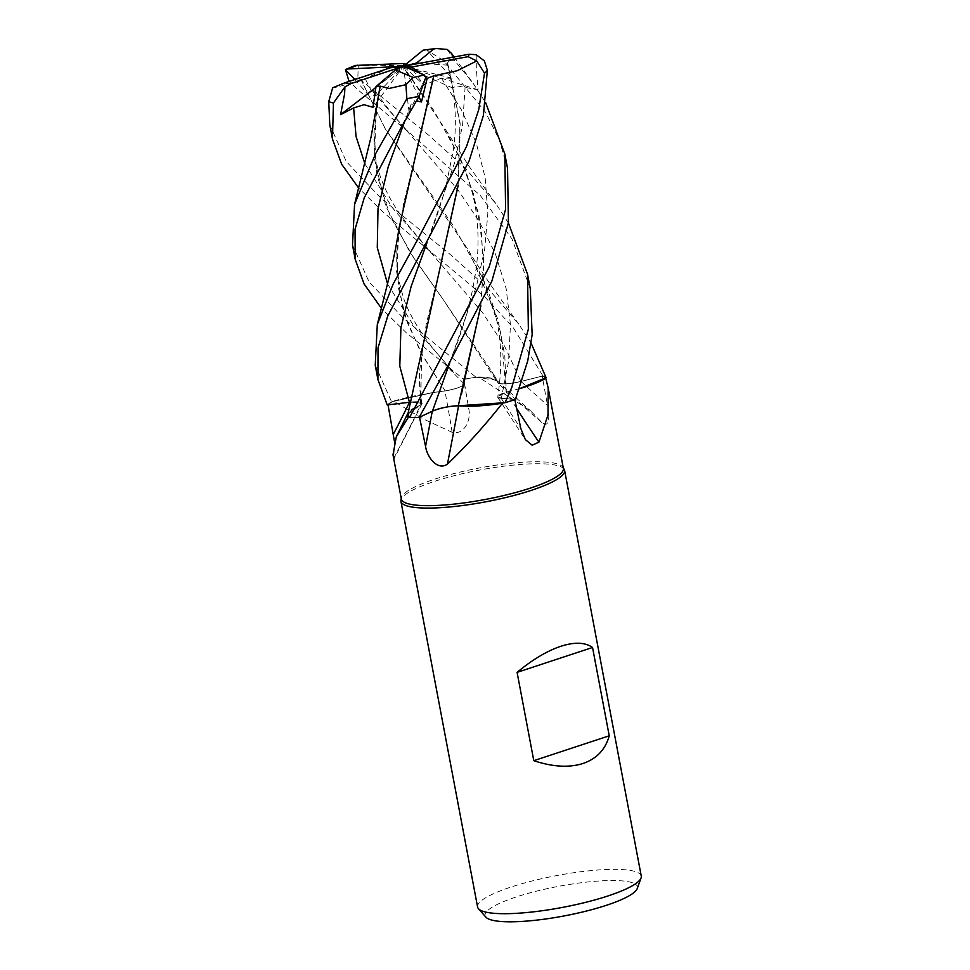 <?xml version="1.0" encoding="UTF-8"?>
<svg xmlns="http://www.w3.org/2000/svg" width="970" height="970" viewBox="0 0 970 970"><rect width="100%" height="100%" fill="white"/><g stroke="black" fill="none" stroke-linecap="round" stroke-linejoin="round"><path stroke-width="0.73" stroke-dasharray="4.85 3.64" d="M354.874 79.504L367.206 93.569L372.529 91.192L457.84 189.756L479.047 221.087L495.512 254.14L506.182 288.757L510.475 324.635L508.571 361.313L501.369 398.27L515.337 399.458A83.238 16.175 -10.7 0 1 514.245 399.822A83.238 16.175 -10.7 0 1 505.006 402.683A83.238 16.175 -10.7 0 0 514.245 399.822A83.238 16.175 -10.7 0 0 515.337 399.458L501.369 398.246L497.816 396.621L506.134 392.207L497.816 396.621L501.369 398.246L497.804 396.657L506.134 392.244L519.508 388.655M361.022 79.625L385.272 128.889L469.031 251.097L497.901 319.348L504.776 355.359L506.316 392.195A1409.458 1196.859 -90.5 0 0 516.658 408.491M541.83 422.496A1409.458 1101.92 69.4 0 1 497.889 383.065A63.668 12.367 -10.7 0 0 496.943 380.531A63.668 12.367 -10.7 0 0 496.773 380.385A63.668 12.367 -10.7 0 0 478.416 377.003L530.638 410.953L541.83 422.496C549.602 429.043 549.699 415.924 547.516 405.29L542.194 376.13L542.897 375.923A83.238 16.175 -10.7 0 1 546.098 377.742A83.238 16.175 -10.7 0 0 542.897 375.923L520.963 381.404C509.65 383.95 501.987 384.496 497.986 383.041C501.975 384.508 509.626 383.962 520.963 381.404L542.933 375.923L513.36 327.799L484.806 296.929L383.32 212.309L358.73 188.144M380.252 86.184L374.105 130.841L376.857 174.745L390.401 216.649L413.547 257.62L442.708 298.821L497.974 383.065L497.78 381.428L490.82 378.191L476.04 377.209A83.238 16.175 -10.7 0 0 463.733 379.318L406.03 332.528L381.44 308.375M463.672 378.652L464.133 383.877C463.042 386.387 456.7 388.728 445.109 390.934L433.469 392.45L391.662 401.822A83.238 16.175 -10.7 0 0 387.248 404.926A83.238 16.175 -10.7 0 1 391.662 401.822L392.874 401.447A82.45 16.017 -10.7 0 0 388.024 404.817L409.51 402.211A1405.615 1260.248 -18.3 0 1 409.498 402.259M415.863 154.194L403.496 203.991L396.815 251.084L398.367 287.702L407.267 322.598L423.441 356.948L445.218 390.922L430.91 392.874A63.668 12.367 -10.7 0 0 393.468 401.107L422.799 418.725L452.129 432.317C464.642 435.36 471.371 419.246 468.74 408.819L463.842 379.452A82.45 16.017 -10.7 0 1 477.119 377.197A82.45 16.017 -10.7 0 1 478.416 377.003M563.376 468.401A82.45 16.017 -10.7 0 0 562.952 467.31A82.45 16.017 -10.7 0 0 514.924 462.884A82.45 16.017 -10.7 0 0 434.245 479.338A82.45 16.017 -10.7 0 0 401.337 497.84A82.45 16.017 -10.7 0 0 401.337 499.016M545.54 378.106A82.45 16.017 -10.7 0 0 542.194 376.13L520.963 381.428C509.408 384.035 501.72 384.557 497.901 383.004M514.84 399.628L514.803 399.434A82.45 16.017 -10.7 0 1 513.785 399.773A82.45 16.017 -10.7 0 1 503.6 402.914M564.188 469.347A83.287 16.175 -10.7 0 0 515.676 464.872A83.287 16.175 -10.7 0 0 434.184 481.496A83.287 16.175 -10.7 0 0 400.937 500.193M641.255 876.068A83.287 16.175 -10.7 0 0 594.998 870.248A83.287 16.175 -10.7 0 0 510.826 887.113A83.287 16.175 -10.7 0 0 477.579 906.986M637.229 888.556A77.515 15.059 -10.7 0 0 598.223 881.051A77.515 15.059 -10.7 0 0 516.004 897.044A77.515 15.059 -10.7 0 0 485.885 917.147M497.889 383.065A17.993 3.492 -10.7 0 0 521.023 381.465L542.194 376.13M496.773 380.385L476.04 377.209L490.808 378.191L497.78 381.428L496.773 380.385M498.168 383.041L491.754 371.34L497.792 381.452M452.129 432.317A1409.458 418.785 59.7 0 0 444.915 391.007A17.993 3.492 -10.7 0 0 464.351 383.865L463.842 379.452M444.915 391.007A63.668 12.367 -10.7 0 0 430.91 392.874L392.874 401.447A82.45 16.017 -10.7 0 1 393.468 401.107M398.985 228.387L396.609 271.527L403.629 312.364L420.386 351.77L445.121 390.922C456.688 388.74 463.029 386.387 464.133 383.877C462.993 386.472 456.482 388.861 444.636 391.043M463.757 379.464L463.733 379.306A83.287 16.175 -10.7 0 1 475.991 377.209L476.04 377.209A83.238 16.175 -10.7 0 0 463.733 379.318M410.928 402.101L421.962 403.241L420.677 404.963L413.087 408.867A63.668 12.367 -10.7 0 1 420.628 405.024A1409.458 1263.692 -18.3 0 1 393.796 458.046L394.378 441.12M421.707 348.594L420.725 404.914L407.873 414.19L413.087 408.867A63.668 12.367 -10.7 0 0 408.212 412.856M392.995 454.809L393.796 458.046M420.628 405.024A17.993 3.492 -10.7 0 0 422.023 403.714A17.993 3.492 -10.7 0 0 409.51 402.211M458.58 405.836A1409.458 265.174 -83 0 0 458.604 405.739A17.993 3.492 -10.7 0 0 432.293 411.147L419.525 417.197M458.604 405.739A63.668 12.367 -10.7 0 0 467.94 406.248M409.558 417.561A83.238 16.175 -10.7 0 0 419.149 417.379A83.238 16.175 -10.7 0 1 409.558 417.561M409.243 417.342A82.45 16.017 -10.7 0 0 419.513 417.173M461.453 394.111L458.289 405.812M519.665 388.643A63.668 12.367 -10.7 0 1 506.352 392.159A17.993 3.492 -10.7 0 0 497.695 397.203A17.993 3.492 -10.7 0 0 501.199 398.318L514.803 399.434M438.719 273.904L426.279 323.956L419.537 371.328L420.677 404.926L421.95 403.217L410.94 402.077L421.95 403.217L420.677 404.963M420.471 404.963L413.875 408.346M411.62 409.849L407.885 414.129M506.134 392.244L501.163 334.019L482.89 278.451L453.972 226.665L385.126 128.452L360.949 79.661L365.084 78.509L374.371 96.721L375.317 91.156C383.611 103.463 394.56 117.043 408.176 131.92L360.597 92.089L349.067 81.419M432.814 410.953L437.337 409.279M438.052 409.061L443.205 407.715M448.188 406.745L451.523 406.248M453.548 406.018L457.973 405.727M352.51 245.034L369.109 281.93L403.302 318.087L475.991 377.209M329.788 124.79L346.278 161.517L380.579 197.856L451.268 255.328L487.619 288.066L518.865 324.247L531.124 343.21M546.122 377.718A83.287 16.175 -10.7 0 0 542.933 375.923M530.263 288.611L512.027 239.02L480.405 195.613L399.955 124.318M355.335 65.439L358.209 66.033L357.869 77.636L428.473 135.012L464.945 167.858L496.131 203.979L508.401 222.967M507.54 168.38L499.223 139.644L485.473 112.168L443.896 60.892L426.582 49.797L452.166 78.218L441.435 78.182L423.696 84.839L409.437 65.245L402.441 65.342L433.687 110.216L460.18 158.231L473.481 193.842L481.314 230.763L483.496 268.387L480.659 306.18M447.255 49.446L454.36 60.273L473.396 83.711L485.679 102.735M375.232 365.29L391.601 401.835L433.469 392.45L445.097 390.898M376.275 108.167L374.396 158.643L385.769 206.113L409.922 252.164L442.659 298.76L491.754 371.34M447.352 63.001L452.917 57.194M447.619 63.014L460.156 123.299L458.131 185.597M476.173 54.696L476.318 68.943L478.052 89.773L456.349 85.809L452.784 88.076L447.4 63.001L459.962 123.408L457.937 185.985M501.369 398.246L515.361 399.458M372.529 91.192L375.317 91.156M360.767 79.734C345.817 84.851 336.372 87.543 332.419 87.821M402.441 65.329L358.209 66.033M402.477 65.354L446.297 130.841L466.206 172.078L478.962 215.352L483.678 260.178L480.853 305.792M425.697 77.624L409.097 112.265L411.11 104.287L416.542 100.88M447.8 65.148L419.755 63.268M367.206 93.569L403.484 66.251L374.384 96.721M426.582 49.797L424.496 49.615M452.166 78.218L403.484 66.251L423.696 84.839M409.437 65.245L405.969 64.214M409.097 112.265L403.484 66.251L418.834 96.757M391.601 401.835A83.287 16.175 -10.7 0 0 387.212 404.939M425.648 77.285L419.913 73.126M390.498 67.754L365.084 78.509M478.052 89.773L403.484 66.251L452.784 88.076M375.851 87.494L403.484 66.251L372.989 107.306M521.023 381.465A1405.615 1098.913 69.4 0 0 547.516 405.29M464.351 383.865A1405.615 417.646 59.7 0 1 468.74 408.819M501.199 398.318A1405.615 1193.585 -90.5 0 0 520.829 428.522M364.926 163.894L392.365 207.75L482.927 313.164L504.679 346.338L520.963 381.428M464.133 383.877L445.436 364.793M358.1 77.83A83.287 16.175 -10.7 0 0 357.918 77.891A83.287 16.175 -10.7 0 0 348.776 81.128M454.36 60.273A83.287 16.175 -10.7 0 0 443.896 60.892M422.702 244.561L430.922 252.188L409.049 226.531L397.07 209.896C389.564 198.45 383.89 187.052 380.058 175.691C376.663 165.809 373.232 151.393 374.105 130.841M465.115 86.888L462.605 124.815L454.566 162.948L427.079 242.427M441.435 78.182L461.332 109.683L476.209 142.845L485.145 177.474L487.849 213.242L484.624 249.678L476.44 286.247L449.825 362.61M410.843 105.281L404.344 122.22M387.648 284.137L415.099 327.993L453.645 372.432C438.173 355.287 427.152 341.586 420.58 331.328C412.941 319.797 407.206 308.593 403.399 297.729L398.488 279.166L396.694 261.294L396.815 251.084M496.943 380.531L530.638 410.953M422.023 403.714L394.366 458.276M497.695 397.203L525.316 439.568M421.95 403.217L421.962 403.241C418.943 388.315 419.185 377.415 419.537 371.328M482.89 278.451C499.295 316.402 504.788 349.212 497.816 396.621L497.816 396.657M401.337 497.84L401.24 498.447M454.118 56.975L473.384 83.711M423.975 247.702L429.043 237.359C436.161 218.723 441.774 201.808 445.897 186.592L453.135 151.077C458.604 117.503 452.917 80.389 447.182 63.838M518.865 324.247L492.93 288.187C479.932 269.139 471.966 256.771 469.031 251.097M460.18 158.231C467.055 173.739 471.759 188.253 474.318 201.772C477.604 217.122 478.695 234.764 477.592 254.698C475.094 286.174 466.497 320.464 451.777 357.554L446.733 367.885M496.131 203.979L469.444 166.852L446.297 130.841M411.11 104.299L406.309 117.164L401.216 127.494"/><path stroke-width="1.45" d="M531.124 343.21L546.122 377.718L519.508 388.655L545.54 378.106A82.45 16.017 -10.7 0 1 545.758 378.324L548.183 387.988L547.989 414.99L538.932 442.162L532.142 445.194L525.316 439.568L520.829 428.522L514.803 399.434M408.212 412.856A63.668 12.367 -10.7 0 0 407.606 413.838A63.668 12.367 -10.7 0 0 408.309 417.33L396.318 436.755L392.995 454.809L401.337 499.016A82.45 16.017 -10.7 0 0 447.146 504.776A82.45 16.017 -10.7 0 0 530.469 488.08A82.45 16.017 -10.7 0 0 563.376 468.401L548.183 387.988M401.24 498.447L400.937 500.193A83.287 16.175 -10.7 0 0 400.937 501.381A83.287 16.175 -10.7 0 0 447.206 507.189A83.287 16.175 -10.7 0 0 531.378 490.335A83.287 16.175 -10.7 0 0 564.613 470.45A83.287 16.175 -10.7 0 0 564.188 469.347L563.279 467.831M400.937 501.381L477.579 906.986A83.287 16.175 -10.7 0 0 478.465 908.708A83.287 16.175 -10.7 0 0 608.02 895.94A83.287 16.175 -10.7 0 0 641.061 877.983A83.287 16.175 -10.7 0 0 641.255 876.068L564.613 470.45M533.791 760.674L517.095 672.368C532.421 659.648 547.007 650.955 560.842 646.275C574.567 641.861 585.14 642.273 592.549 647.487L609.233 735.806C605.413 749.567 596.659 758.795 582.994 763.487C569.099 767.876 552.694 766.943 533.791 760.674L609.233 735.806M478.465 908.708L485.885 917.147A77.515 15.059 -10.7 0 0 606.468 905.277A77.515 15.059 -10.7 0 0 637.229 888.556L641.061 877.983M394.378 441.12L388.024 404.817M408.309 417.33A82.45 16.017 -10.7 0 0 409.243 417.342L407.861 414.19L409.243 417.342M433.663 75.866L457.258 70.713L476.731 60.977L484.515 73.162A83.287 16.175 -10.7 0 0 487.364 70.252L483.387 115.515L469.128 160.911L387.782 315.965L378.033 347.793L377.912 379.537L387.212 404.939L410.928 402.101M458.58 405.836A1409.458 265.174 -83 0 1 447.437 464.133C437.349 471.141 427.03 456.955 425.563 446.406L419.513 417.173M480.853 305.792L458.301 405.775L505.006 402.683L458.301 405.775L467.94 406.248A63.668 12.367 -10.7 0 0 502.436 403.241C484.2 426.266 465.867 446.564 447.437 464.133M502.436 403.241A82.45 16.017 -10.7 0 0 503.6 402.914L467.94 406.248M485.679 102.735L504.812 153.975L505.6 209.326L489.171 266.932L409.558 417.561A83.287 16.175 -10.7 0 0 419.125 417.391L432.438 411.147C440.307 407.946 449.086 406.139 458.774 405.763M516.658 408.491A1409.458 1196.859 -90.5 0 0 538.932 442.162M519.496 388.691L519.665 388.643A63.668 12.367 -10.7 0 0 545.758 378.324M519.665 388.643L545.54 378.106M508.401 222.967L527.534 274.183L528.359 329.194L511.881 387.163L505.091 402.671L503.6 402.914M413.875 408.346L411.62 409.849M407.885 414.129L409.558 417.561M409.437 402.247L410.94 402.077L409.437 402.247L399.798 366.139L400.913 327.763L411.122 286.538L427.079 242.427M458.398 405.727C448.783 406.163 440.137 407.97 432.45 411.122L432.814 410.953M437.337 409.279L438.052 409.061M443.205 407.715L447.279 406.891M451.523 406.248L453.548 406.018M517.095 672.368L592.549 647.487M484.515 73.162L478.719 109.719L466.449 146.7L416.967 240.802L393.008 284.319L377.294 324.55L375.232 365.29L377.924 379.537M349.067 81.419L345.453 69.707L346.545 69.076L403.484 66.251L403.544 63.499L355.335 65.439L346.545 69.076M505.091 402.671A83.287 16.175 -10.7 0 0 514.27 399.822A83.287 16.175 -10.7 0 0 515.361 399.458L527.728 360.937L532.154 334.735L530.263 288.611L527.534 274.183M419.125 417.391L446.733 367.885L491.851 281.154L508.438 222.712L507.54 168.38L504.812 153.975M380.288 86.16L389.176 88.44L405.909 84.693L406.866 98.698L375.475 153.927L354.571 204.331L352.51 245.034L355.202 259.305L355.032 229.332L364.199 197.892L401.216 127.494L419.101 96.285L425.697 77.624L424.278 74.957L403.484 66.251L411.474 67.039L468.122 56.672L476.731 60.977M380.131 86.294L371.146 136.588L354.571 204.331M358.73 188.144L341.634 164.197L332.48 139.086L333.45 103.014L344.92 86.912L344.592 93.884L340.591 114.618L353.626 107.949L364.005 104.699L372.989 107.306L376.008 86.609L380.252 86.184M452.917 57.194L451.632 53.508L447.255 49.446L435.966 48.5L433.626 49.094A66.627 12.937 -10.7 0 0 423.175 50.125L403.484 66.251L390.498 67.754L344.908 82.789L332.661 87.809L328.745 101.583L329.788 124.79L332.48 139.086M458.131 185.597L407.873 414.178M457.937 185.985L438.719 273.904M487.364 70.252L484.345 60.88L476.173 54.696L468.995 54.247L403.484 66.251L416.506 63.05L433.626 49.094M345.453 69.707L354.874 79.504M480.659 306.18L461.453 394.111M381.44 308.375L364.053 283.895L355.202 259.305M416.542 100.88L421.453 101.959L427.139 78.352L433.699 75.89L415.863 154.194M433.808 75.963L398.985 228.387C396.306 246.234 394.402 254.285 391.431 268.144L377.294 324.55M376.008 86.609L395.408 69.937L413.281 77.491L405.909 84.693M419.755 63.268L416.506 63.05M435.966 48.5L423.175 50.125M405.969 64.214L403.544 63.499M418.834 96.757L421.453 101.959M427.139 78.352L425.648 77.285M419.913 73.126L411.474 67.039M344.92 86.912L350.825 83.65L403.484 66.251L395.408 69.937M340.591 114.618L375.851 87.494M409.498 402.259A1405.615 1260.248 -18.3 0 1 393.371 434.22M432.28 411.219A1405.615 264.446 -83 0 1 425.563 446.406M449.825 362.61L432.438 411.147M357.481 65.245A66.627 12.937 -10.7 0 0 350.146 68.3M353.626 107.949L356.063 136.515L364.926 163.894M404.344 122.22L388.182 166.973L378.009 208.732L377.281 247.58L387.648 284.137M406.866 98.698A83.287 16.175 -10.7 0 0 419.101 96.285M413.281 77.491A66.627 12.937 -10.7 0 0 424.278 74.957M328.745 101.583A83.287 16.175 -10.7 0 0 333.45 103.014M344.908 82.789A66.627 12.937 -10.7 0 0 350.825 83.65M468.122 56.672A66.627 12.937 -10.7 0 0 468.995 54.247M407.606 413.838L396.318 436.755M451.632 53.508L454.118 56.975M401.628 126.803L401.216 127.494"/></g></svg>

